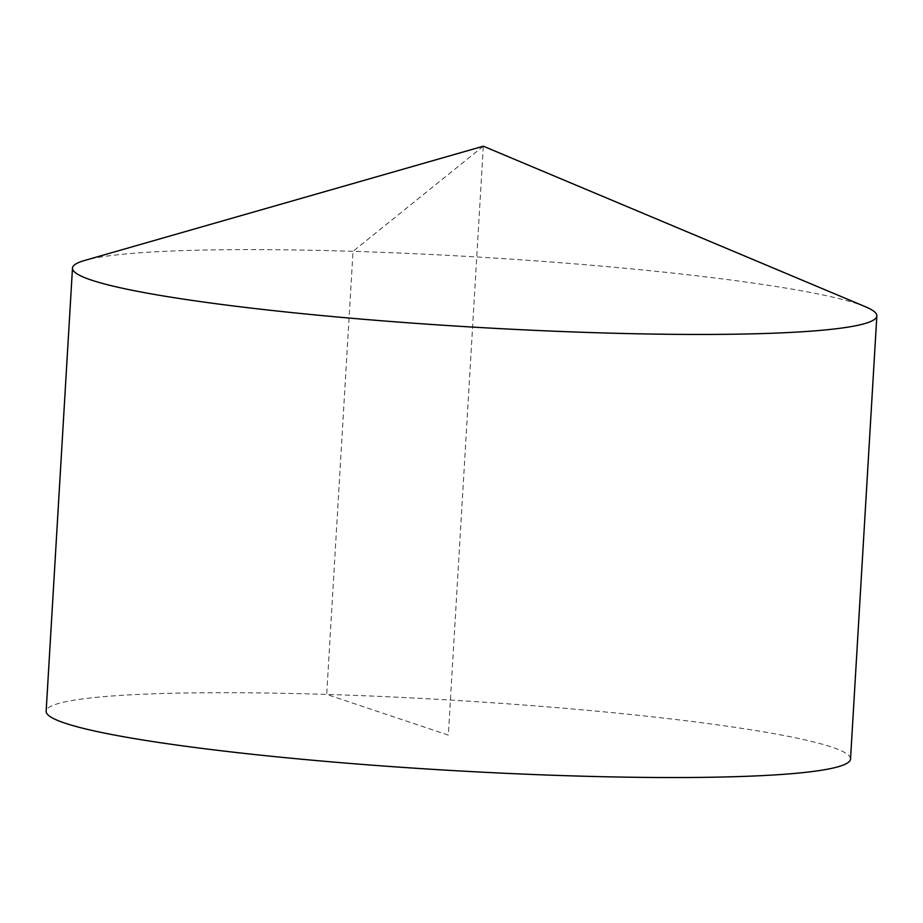 <?xml version="1.0" encoding="UTF-8"?>
<svg xmlns="http://www.w3.org/2000/svg" width="923" height="923" viewBox="0 0 923 923"><rect width="100%" height="100%" fill="white"/><g stroke="black" fill="none" stroke-linecap="round" stroke-linejoin="round"><path stroke-width="0.69" stroke-dasharray="4.62 3.46" d="M865.555 306.794A402.901 35.12 3.4 0 0 858.021 303.99A402.901 35.12 3.4 0 0 462.735 256.167A402.901 35.12 3.4 0 0 84.766 260.413M850.521 759.018A402.901 35.12 3.4 0 0 831.692 747.076A402.901 35.12 3.4 0 0 387.822 696.773A402.901 35.12 3.4 0 0 46.15 711.229M483.329 146.203L353.024 251.321L326.707 694.419L448.336 735.123L483.329 146.203"/><path stroke-width="1.38" d="M84.766 260.413A402.901 35.12 3.4 0 0 72.479 268.132A402.901 35.12 3.4 0 0 91.308 280.061A402.901 35.12 3.4 0 0 535.178 330.376A402.901 35.12 3.4 0 0 876.85 315.92A402.901 35.12 3.4 0 0 865.555 306.794L483.329 146.203L84.766 260.413M72.479 268.132L46.15 711.229A402.901 35.12 3.4 0 0 446.259 770.174A402.901 35.12 3.4 0 0 850.521 759.018L876.85 315.92"/></g></svg>
